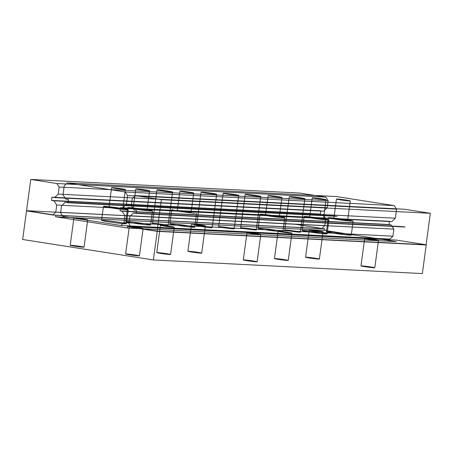 <?xml version="1.0" encoding="UTF-8"?>
<svg xmlns="http://www.w3.org/2000/svg" width="453" height="453" viewBox="0 0 453 453"><rect width="100%" height="100%" fill="white"/><g stroke="black" fill="none" stroke-linecap="round" stroke-linejoin="round"><path stroke-width="0.68" d="M318.635 259.11A6.965 0.294 7.7 0 0 319.382 259.082A6.965 0.294 7.7 0 0 314.099 258.08A6.965 0.294 7.7 0 0 306.313 257.185A6.965 0.294 7.7 0 0 305.571 257.213A6.965 0.294 7.7 0 0 310.854 258.216A6.965 0.294 7.7 0 0 318.635 259.11M310.005 229.886A6.965 0.294 -172.3 0 1 317.785 230.787A6.965 0.294 -172.3 0 1 323.068 231.783A6.965 0.294 -172.3 0 1 322.326 231.817A6.965 0.294 -172.3 0 1 314.546 230.922A6.965 0.294 -172.3 0 1 309.263 229.92A6.965 0.294 -172.3 0 1 310.005 229.886M138.692 255.866A6.965 0.294 7.7 0 0 139.433 255.837A6.965 0.294 7.7 0 0 134.15 254.835A6.965 0.294 7.7 0 0 126.364 253.935A6.965 0.294 7.7 0 0 125.623 253.969A6.965 0.294 7.7 0 0 130.906 254.971A6.965 0.294 7.7 0 0 138.692 255.866M130.056 226.642A6.965 0.294 -172.3 0 1 137.837 227.542A6.965 0.294 -172.3 0 1 143.12 228.539A6.965 0.294 -172.3 0 1 142.378 228.572A6.965 0.294 -172.3 0 1 134.598 227.672A6.965 0.294 -172.3 0 1 129.315 226.676A6.965 0.294 -172.3 0 1 130.056 226.642M374.048 267.785A6.965 0.294 7.7 0 0 374.79 267.751A6.965 0.294 7.7 0 0 369.506 266.755A6.965 0.294 7.7 0 0 361.721 265.854A6.965 0.294 7.7 0 0 360.979 265.888A6.965 0.294 7.7 0 0 366.262 266.891A6.965 0.294 7.7 0 0 374.048 267.785M365.412 238.561A6.965 0.294 -172.3 0 1 373.198 239.456A6.965 0.294 -172.3 0 1 378.481 240.458A6.965 0.294 -172.3 0 1 377.734 240.492A6.965 0.294 -172.3 0 1 369.954 239.592A6.965 0.294 -172.3 0 1 364.671 238.589A6.965 0.294 -172.3 0 1 365.412 238.561M200.956 253.153A6.965 0.294 7.7 0 0 201.704 253.119A6.965 0.294 7.7 0 0 196.415 252.123A6.965 0.294 7.7 0 0 188.635 251.222A6.965 0.294 7.7 0 0 187.893 251.256A6.965 0.294 7.7 0 0 193.176 252.253A6.965 0.294 7.7 0 0 200.956 253.153M192.327 223.929A6.965 0.294 -172.3 0 1 200.107 224.824A6.965 0.294 -172.3 0 1 205.39 225.826A6.965 0.294 -172.3 0 1 204.648 225.86A6.965 0.294 -172.3 0 1 196.868 224.96A6.965 0.294 -172.3 0 1 191.585 223.958A6.965 0.294 -172.3 0 1 192.327 223.929M256.37 261.828A6.965 0.294 7.7 0 0 257.111 261.794A6.965 0.294 7.7 0 0 251.828 260.792A6.965 0.294 7.7 0 0 244.042 259.897A6.965 0.294 7.7 0 0 243.301 259.926A6.965 0.294 7.7 0 0 248.584 260.928A6.965 0.294 7.7 0 0 256.37 261.828M247.734 232.604A6.965 0.294 -172.3 0 1 255.515 233.499A6.965 0.294 -172.3 0 1 260.803 234.501A6.965 0.294 -172.3 0 1 260.056 234.529A6.965 0.294 -172.3 0 1 252.276 233.635A6.965 0.294 -172.3 0 1 246.993 232.632A6.965 0.294 -172.3 0 1 247.734 232.604M83.278 247.191A6.965 0.294 7.7 0 0 84.026 247.162A6.965 0.294 7.7 0 0 78.737 246.16A6.965 0.294 7.7 0 0 70.957 245.266A6.965 0.294 7.7 0 0 70.215 245.294A6.965 0.294 7.7 0 0 75.498 246.296A6.965 0.294 7.7 0 0 83.278 247.191M74.649 217.967A6.965 0.294 -172.3 0 1 82.429 218.867A6.965 0.294 -172.3 0 1 87.712 219.869A6.965 0.294 -172.3 0 1 86.97 219.898A6.965 0.294 -172.3 0 1 79.19 219.003A6.965 0.294 -172.3 0 1 73.907 218.001A6.965 0.294 -172.3 0 1 74.649 217.967M287.502 260.469A6.965 0.294 7.7 0 0 288.244 260.435A6.965 0.294 7.7 0 0 282.961 259.439A6.965 0.294 7.7 0 0 275.181 258.538A6.965 0.294 7.7 0 0 274.439 258.572A6.965 0.294 7.7 0 0 279.722 259.575A6.965 0.294 7.7 0 0 287.502 260.469M278.872 231.245A6.965 0.294 -172.3 0 1 286.653 232.14A6.965 0.294 -172.3 0 1 291.936 233.142A6.965 0.294 -172.3 0 1 291.194 233.176A6.965 0.294 -172.3 0 1 283.408 232.276A6.965 0.294 -172.3 0 1 278.125 231.273A6.965 0.294 -172.3 0 1 278.872 231.245M169.824 254.512A6.965 0.294 7.7 0 0 170.566 254.478A6.965 0.294 7.7 0 0 165.283 253.476A6.965 0.294 7.7 0 0 157.502 252.581A6.965 0.294 7.7 0 0 156.761 252.61A6.965 0.294 7.7 0 0 162.044 253.612A6.965 0.294 7.7 0 0 169.824 254.512M161.189 225.288A6.965 0.294 -172.3 0 1 168.975 226.183A6.965 0.294 -172.3 0 1 174.258 227.185A6.965 0.294 -172.3 0 1 173.516 227.213A6.965 0.294 -172.3 0 1 165.73 226.319A6.965 0.294 -172.3 0 1 160.447 225.317A6.965 0.294 -172.3 0 1 161.189 225.288M22.65 239.484L26.546 210.685L55.815 215.266L55.611 216.772L127.27 227.984L127.469 226.483L157.27 231.143L153.374 259.943L22.65 239.484M127.27 227.984L396.245 241.608L324.591 230.39L324.795 228.89L295.526 224.303L26.546 210.685M324.795 228.89L55.815 215.266M324.591 230.39L55.611 216.772M153.374 259.943L422.355 273.567L426.245 244.767L396.449 240.101L127.469 226.483M426.245 244.767L157.27 231.143M334.58 218.476A6.965 0.294 -172.3 0 1 342.36 219.377A6.965 0.294 -172.3 0 1 347.644 220.379A6.965 0.294 -172.3 0 1 346.902 220.407A6.965 0.294 -172.3 0 1 339.121 219.512A6.965 0.294 -172.3 0 1 333.833 218.51A6.965 0.294 -172.3 0 1 334.58 218.476M337.208 199.026A6.965 0.294 -172.3 0 1 344.988 199.92A6.965 0.294 -172.3 0 1 350.277 200.922A6.965 0.294 -172.3 0 1 349.529 200.951A6.965 0.294 -172.3 0 1 341.749 200.056A6.965 0.294 -172.3 0 1 336.466 199.054A6.965 0.294 -172.3 0 1 337.208 199.026M310.367 217.253A6.965 0.294 -172.3 0 1 318.153 218.148A6.965 0.294 -172.3 0 1 323.436 219.15A6.965 0.294 -172.3 0 1 322.695 219.178A6.965 0.294 -172.3 0 1 314.909 218.284A6.965 0.294 -172.3 0 1 309.625 217.281A6.965 0.294 -172.3 0 1 310.367 217.253M313 197.797A6.965 0.294 -172.3 0 1 320.781 198.691A6.965 0.294 -172.3 0 1 326.064 199.694A6.965 0.294 -172.3 0 1 325.322 199.728A6.965 0.294 -172.3 0 1 317.542 198.827A6.965 0.294 -172.3 0 1 312.259 197.831A6.965 0.294 -172.3 0 1 313 197.797M266.256 215.016A6.965 0.294 -172.3 0 1 274.037 215.917A6.965 0.294 -172.3 0 1 279.325 216.919A6.965 0.294 -172.3 0 1 278.578 216.947A6.965 0.294 -172.3 0 1 270.798 216.053A6.965 0.294 -172.3 0 1 265.515 215.05A6.965 0.294 -172.3 0 1 266.256 215.016M268.889 195.566A6.965 0.294 -172.3 0 1 276.67 196.46A6.965 0.294 -172.3 0 1 281.953 197.463A6.965 0.294 -172.3 0 1 281.211 197.491A6.965 0.294 -172.3 0 1 273.431 196.596A6.965 0.294 -172.3 0 1 268.148 195.594A6.965 0.294 -172.3 0 1 268.889 195.566M178.035 210.549A6.965 0.294 -172.3 0 1 185.815 211.449A6.965 0.294 -172.3 0 1 191.098 212.446A6.965 0.294 -172.3 0 1 190.356 212.48A6.965 0.294 -172.3 0 1 182.57 211.585A6.965 0.294 -172.3 0 1 177.287 210.583A6.965 0.294 -172.3 0 1 178.035 210.549M180.662 191.098A6.965 0.294 -172.3 0 1 188.442 191.993A6.965 0.294 -172.3 0 1 193.731 192.995A6.965 0.294 -172.3 0 1 192.984 193.023A6.965 0.294 -172.3 0 1 185.203 192.129A6.965 0.294 -172.3 0 1 179.92 191.126A6.965 0.294 -172.3 0 1 180.662 191.098M133.918 208.318A6.965 0.294 -172.3 0 1 141.704 209.212A6.965 0.294 -172.3 0 1 146.987 210.215A6.965 0.294 -172.3 0 1 146.24 210.243A6.965 0.294 -172.3 0 1 138.459 209.348A6.965 0.294 -172.3 0 1 133.176 208.346A6.965 0.294 -172.3 0 1 133.918 208.318M136.551 188.861A6.965 0.294 -172.3 0 1 144.331 189.756A6.965 0.294 -172.3 0 1 149.615 190.758A6.965 0.294 -172.3 0 1 148.873 190.792A6.965 0.294 -172.3 0 1 141.093 189.892A6.965 0.294 -172.3 0 1 135.809 188.895A6.965 0.294 -172.3 0 1 136.551 188.861M109.711 207.089A6.965 0.294 -172.3 0 1 117.491 207.989A6.965 0.294 -172.3 0 1 122.774 208.986A6.965 0.294 -172.3 0 1 122.033 209.02A6.965 0.294 -172.3 0 1 114.252 208.125A6.965 0.294 -172.3 0 1 108.969 207.123A6.965 0.294 -172.3 0 1 109.711 207.089M112.344 187.638A6.965 0.294 -172.3 0 1 120.124 188.533A6.965 0.294 -172.3 0 1 125.407 189.535A6.965 0.294 -172.3 0 1 124.666 189.564A6.965 0.294 -172.3 0 1 116.885 188.669A6.965 0.294 -172.3 0 1 111.597 187.667A6.965 0.294 -172.3 0 1 112.344 187.638M349.931 235.175A12.531 0.527 7.7 0 0 351.268 235.118A12.531 0.527 7.7 0 0 341.76 233.318A12.531 0.527 7.7 0 0 327.768 231.704A12.531 0.527 7.7 0 0 326.432 231.76A12.531 0.527 7.7 0 0 335.933 233.561A12.531 0.527 7.7 0 0 349.931 235.175M329.659 217.706A12.531 0.527 -172.3 0 1 343.651 219.32A12.531 0.527 -172.3 0 1 353.159 221.121A12.531 0.527 -172.3 0 1 351.822 221.177A12.531 0.527 -172.3 0 1 337.825 219.563A12.531 0.527 -172.3 0 1 328.323 217.763A12.531 0.527 -172.3 0 1 329.659 217.706M325.718 233.946A12.531 0.527 7.7 0 0 327.055 233.89A12.531 0.527 7.7 0 0 317.553 232.089A12.531 0.527 7.7 0 0 303.555 230.475A12.531 0.527 7.7 0 0 302.219 230.532A12.531 0.527 7.7 0 0 311.726 232.332A12.531 0.527 7.7 0 0 325.718 233.946M305.452 216.483A12.531 0.527 -172.3 0 1 319.444 218.097A12.531 0.527 -172.3 0 1 328.952 219.898A12.531 0.527 -172.3 0 1 327.615 219.948A12.531 0.527 -172.3 0 1 313.618 218.34A12.531 0.527 -172.3 0 1 304.116 216.54A12.531 0.527 -172.3 0 1 305.452 216.483M281.607 231.715A12.531 0.527 7.7 0 0 282.944 231.659A12.531 0.527 7.7 0 0 273.442 229.858A12.531 0.527 7.7 0 0 259.444 228.244A12.531 0.527 7.7 0 0 258.108 228.301A12.531 0.527 7.7 0 0 267.61 230.101A12.531 0.527 7.7 0 0 281.607 231.715M261.336 214.246A12.531 0.527 -172.3 0 1 275.333 215.86A12.531 0.527 -172.3 0 1 284.835 217.661A12.531 0.527 -172.3 0 1 283.499 217.717A12.531 0.527 -172.3 0 1 269.507 216.104A12.531 0.527 -172.3 0 1 259.999 214.303A12.531 0.527 -172.3 0 1 261.336 214.246M193.386 227.242A12.531 0.527 7.7 0 0 194.716 227.191A12.531 0.527 7.7 0 0 185.215 225.39A12.531 0.527 7.7 0 0 171.217 223.776A12.531 0.527 7.7 0 0 169.886 223.833A12.531 0.527 7.7 0 0 179.388 225.634A12.531 0.527 7.7 0 0 193.386 227.242M149.269 225.011A12.531 0.527 7.7 0 0 150.606 224.954A12.531 0.527 7.7 0 0 141.104 223.153A12.531 0.527 7.7 0 0 127.106 221.54A12.531 0.527 7.7 0 0 125.77 221.596A12.531 0.527 7.7 0 0 135.271 223.397A12.531 0.527 7.7 0 0 149.269 225.011M128.997 207.548A12.531 0.527 -172.3 0 1 142.995 209.161A12.531 0.527 -172.3 0 1 152.497 210.962A12.531 0.527 -172.3 0 1 151.16 211.013A12.531 0.527 -172.3 0 1 137.168 209.405A12.531 0.527 -172.3 0 1 127.661 207.604A12.531 0.527 -172.3 0 1 128.997 207.548M125.062 223.782A12.531 0.527 7.7 0 0 126.398 223.731A12.531 0.527 7.7 0 0 116.897 221.93A12.531 0.527 7.7 0 0 102.899 220.317A12.531 0.527 7.7 0 0 101.563 220.373A12.531 0.527 7.7 0 0 111.064 222.174A12.531 0.527 7.7 0 0 125.062 223.782M104.79 206.319A12.531 0.527 -172.3 0 1 118.788 207.933A12.531 0.527 -172.3 0 1 128.29 209.733A12.531 0.527 -172.3 0 1 126.953 209.79A12.531 0.527 -172.3 0 1 112.956 208.176A12.531 0.527 -172.3 0 1 103.454 206.375A12.531 0.527 -172.3 0 1 104.79 206.319M299.541 232.185A7.871 0.328 7.7 0 0 300.379 232.151A7.871 0.328 7.7 0 0 294.416 231.019A7.871 0.328 7.7 0 0 285.622 230.005A7.871 0.328 7.7 0 0 284.784 230.039A7.871 0.328 7.7 0 0 290.752 231.172A7.871 0.328 7.7 0 0 299.541 232.185M290.147 196.557A7.871 0.328 -172.3 0 1 298.935 197.57A7.871 0.328 -172.3 0 1 304.903 198.697A7.871 0.328 -172.3 0 1 304.065 198.737A7.871 0.328 -172.3 0 1 295.277 197.723A7.871 0.328 -172.3 0 1 289.308 196.591A7.871 0.328 -172.3 0 1 290.147 196.557M255.43 229.948A7.871 0.328 7.7 0 0 256.268 229.914A7.871 0.328 7.7 0 0 250.299 228.782A7.871 0.328 7.7 0 0 241.511 227.774A7.871 0.328 7.7 0 0 240.673 227.808A7.871 0.328 7.7 0 0 246.642 228.935A7.871 0.328 7.7 0 0 255.43 229.948M246.036 194.32A7.871 0.328 -172.3 0 1 254.824 195.334A7.871 0.328 -172.3 0 1 260.792 196.466A7.871 0.328 -172.3 0 1 259.954 196.5A7.871 0.328 -172.3 0 1 251.16 195.486A7.871 0.328 -172.3 0 1 245.192 194.354A7.871 0.328 -172.3 0 1 246.036 194.32M233.374 228.833A7.871 0.328 7.7 0 0 234.212 228.799A7.871 0.328 7.7 0 0 228.244 227.666A7.871 0.328 7.7 0 0 219.456 226.653A7.871 0.328 7.7 0 0 218.618 226.687A7.871 0.328 7.7 0 0 224.586 227.819A7.871 0.328 7.7 0 0 233.374 228.833M223.975 193.204A7.871 0.328 -172.3 0 1 232.768 194.218A7.871 0.328 -172.3 0 1 238.737 195.351A7.871 0.328 -172.3 0 1 237.899 195.385A7.871 0.328 -172.3 0 1 229.105 194.371A7.871 0.328 -172.3 0 1 223.136 193.238A7.871 0.328 -172.3 0 1 223.975 193.204M211.319 227.717A7.871 0.328 7.7 0 0 212.157 227.683A7.871 0.328 7.7 0 0 206.189 226.551A7.871 0.328 7.7 0 0 197.4 225.537A7.871 0.328 7.7 0 0 196.557 225.571A7.871 0.328 7.7 0 0 202.525 226.704A7.871 0.328 7.7 0 0 211.319 227.717M201.919 192.089A7.871 0.328 -172.3 0 1 210.713 193.103A7.871 0.328 -172.3 0 1 216.681 194.229A7.871 0.328 -172.3 0 1 215.838 194.263A7.871 0.328 -172.3 0 1 207.049 193.255A7.871 0.328 -172.3 0 1 201.081 192.123A7.871 0.328 -172.3 0 1 201.919 192.089M167.202 225.481A7.871 0.328 7.7 0 0 168.046 225.447A7.871 0.328 7.7 0 0 162.078 224.314A7.871 0.328 7.7 0 0 153.284 223.306A7.871 0.328 7.7 0 0 152.446 223.34A7.871 0.328 7.7 0 0 158.414 224.467A7.871 0.328 7.7 0 0 167.202 225.481M157.808 189.852A7.871 0.328 -172.3 0 1 166.596 190.866A7.871 0.328 -172.3 0 1 172.565 191.998A7.871 0.328 -172.3 0 1 171.727 192.032A7.871 0.328 -172.3 0 1 162.938 191.019A7.871 0.328 -172.3 0 1 156.97 189.886A7.871 0.328 -172.3 0 1 157.808 189.852M195.277 213.25A12.531 0.527 -172.3 0 1 178.59 211.234A12.531 0.527 -172.3 0 1 173.114 209.779M68.063 202.757L68.499 199.535L65.844 199.122L63.012 194.869L64.235 185.815L67.265 182.916L125.249 191.993L127.599 195.526L126.376 204.586L122.774 208.035L120.498 207.678L120.068 210.894L122.038 211.206L124.898 215.503L123.941 222.576L120.917 225.469L62.933 216.398L60.583 212.859L61.54 205.787L65.175 202.304L68.063 202.757L337.043 216.375L334.155 215.922L65.175 202.304M122.774 208.035L391.754 221.653L395.356 218.204L396.579 209.15L394.229 205.611L336.245 196.534L67.265 182.916M394.229 205.611L125.249 191.993M396.579 209.15L127.599 195.526M395.356 218.204L126.376 204.586M120.917 225.469L389.897 239.093L392.921 236.194L393.878 229.122L391.018 224.824L389.042 224.518L389.478 221.296L120.498 207.678M389.042 224.518L120.068 210.894M391.018 224.824L122.038 211.206M393.878 229.122L124.898 215.503M392.921 236.194L123.941 222.576M54.564 197.604L51.908 197.185L51.472 200.402L53.901 200.781L56.733 205.033L55.776 212.106L52.746 215.005L26.517 210.9L30.77 179.433L56.812 183.51L59.162 187.044L58.205 194.116L54.564 197.604L323.544 211.223L327.185 207.74L58.205 194.116M51.472 200.402L320.452 214.026L320.888 210.809L51.908 197.185M320.452 214.026L53.901 200.781M322.881 214.405L325.707 218.657L56.733 205.033M325.707 218.657L324.756 225.73L55.776 212.106M324.756 225.73L321.726 228.623L52.746 215.005M56.812 183.51L325.792 197.129L299.75 193.057L30.77 179.433M325.792 197.129L328.142 200.668L59.162 187.044M328.142 200.668L327.185 207.74M131.347 205.566L132.304 198.493L135.328 195.594L161.37 199.671L157.089 231.336L131.047 227.259L128.912 223.556L129.869 216.483L133.51 213.001L136.172 213.414L136.574 210.435L133.912 210.022L131.347 205.566M157.089 231.336L426.069 244.96L430.35 213.295L404.308 209.218L135.328 195.594M430.35 213.295L161.37 199.671M136.172 213.414L405.146 227.038L402.49 226.619L133.51 213.001M319.382 259.082L323.068 231.783M139.433 255.837L143.12 228.539M374.79 267.751L378.481 240.458M201.704 253.119L205.39 225.826M257.111 261.794L260.803 234.501M84.026 247.162L87.712 219.869M288.244 260.435L291.936 233.142M170.566 254.478L174.258 227.185M160.447 225.317L156.761 252.61M278.125 231.273L274.439 258.572M73.907 218.001L70.215 245.294M246.993 232.632L243.301 259.926M191.585 223.958L187.893 251.256M364.671 238.589L360.979 265.888M129.315 226.676L125.623 253.969M309.263 229.92L305.571 257.213M347.644 220.379L350.277 200.922M323.436 219.15L326.064 199.694M279.325 216.919L281.953 197.463M191.098 212.446L193.731 192.995M146.987 210.215L149.615 190.758M122.774 208.986L125.407 189.535M351.268 235.118L353.159 221.121M327.055 233.89L328.952 219.898M282.944 231.659L284.835 217.661M194.716 227.191L196.613 213.193L194.716 227.191M150.606 224.954L152.497 210.962M126.398 223.731L128.29 209.733M300.379 232.151L304.903 198.697M256.268 229.914L260.792 196.466M234.212 228.799L238.737 195.351M212.157 227.683L216.681 194.229M168.046 225.447L172.565 191.998M156.97 189.886L152.446 223.34M201.081 192.123L196.557 225.571M223.136 193.238L218.618 226.687M245.192 194.354L240.673 227.808M289.308 196.591L284.784 230.039M103.454 206.375L101.563 220.373M127.661 207.604L125.77 221.596M171.778 209.835L169.886 223.833M259.999 214.303L258.108 228.301M304.116 216.54L302.219 230.532M328.323 217.763L326.432 231.76M111.597 187.667L108.969 207.123M135.809 188.895L133.176 208.346M179.92 191.126L177.287 210.583M268.148 195.594L265.515 215.05M312.259 197.831L309.625 217.281M336.466 199.054L333.833 218.51"/></g></svg>
